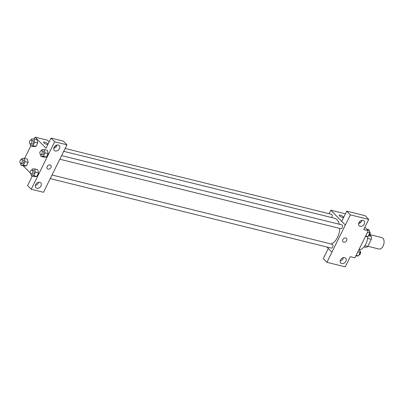 <?xml version="1.0" encoding="UTF-8"?>
<svg xmlns="http://www.w3.org/2000/svg" width="404" height="404" viewBox="0 0 404 404"><rect width="100%" height="100%" fill="white"/><g stroke="black" fill="none" stroke-linecap="round" stroke-linejoin="round"><path stroke-width="0.61" d="M367.862 246.278L378.957 249.021A5.903 3.525 -76.1 0 0 383.8 244.137A5.903 3.525 -76.1 0 0 381.79 237.557L369.781 234.593M369.685 234.754L371.22 236.325A7.62 4.55 -76.1 0 1 371.301 239.325L367.776 246.46A7.62 4.55 -76.1 0 1 365.777 247.339L363.999 246.9M364.863 245.738L367.776 246.46M367.64 238.421L371.301 239.325M368.554 235.663L371.22 236.325M359.641 249.849A11.807 7.055 -76.1 0 0 367.842 236.552M364.868 227.2L368.296 230.699L354.894 257.818L350.298 256.681L345.269 266.852L326.912 262.317L331.936 252.147L326.851 246.98M359.54 221.771L360.424 222.675M340.325 215.196A2.459 0.682 -153.7 0 1 343.683 217.327A2.459 0.682 26.3 0 0 340.325 215.201A2.459 0.682 26.3 0 0 339.254 215.266A2.459 0.682 -153.7 0 1 340.325 215.196M343.587 217.529A2.459 0.682 -153.7 0 1 340.976 216.872A2.459 0.682 -153.7 0 1 339.254 215.266M368.296 230.699L363.701 229.563L368.726 219.392L365.095 215.691L346.738 211.156L341.708 221.321L345.339 225.023L331.911 252.141M329.073 213.696L330.795 210.211L345.415 213.827M330.795 210.211L345.314 225.018M358.631 223.548A3.444 2.591 135.6 0 0 361.883 220.362M360.151 226.306A3.444 2.591 135.6 0 0 363.918 224.629A3.444 2.591 135.6 0 0 364.075 220.927A3.444 2.591 135.6 0 0 359.802 221.493A3.444 2.591 135.6 0 0 359.156 225.755A3.444 2.591 135.6 0 0 360.151 226.306M346.738 211.156L350.369 214.857L345.339 225.023M368.726 219.392L350.369 214.857M326.912 262.317L323.281 258.616L328.3 248.455M340.198 260.838A3.444 2.591 135.6 0 0 343.451 257.651M341.723 263.6A3.444 2.591 135.6 0 0 345.491 261.918A3.444 2.591 135.6 0 0 345.647 258.222A3.444 2.591 135.6 0 0 341.375 258.782A3.444 2.591 135.6 0 0 340.729 263.044A3.444 2.591 135.6 0 0 341.723 263.6M342.829 239.623A2.459 1.853 -44.4 0 1 346.501 238.37A2.459 1.853 -44.4 0 1 346.036 241.415A2.459 1.853 -44.4 0 1 342.986 241.814A2.459 1.853 -44.4 0 1 342.829 239.623M342.986 241.814A2.459 1.853 135.6 0 0 346.036 241.415A2.459 1.853 135.6 0 0 346.496 238.37M59.802 159.232L340.865 228.684A1.97 1.177 -76.1 0 0 342.375 227.386A1.97 1.177 -76.1 0 0 342.173 225.078A1.97 1.177 -76.1 0 0 341.809 224.861L61.59 155.616M50.217 178.618L331.28 248.076A1.97 1.177 -76.1 0 0 332.795 246.778A1.97 1.177 -76.1 0 0 332.593 244.471A1.97 1.177 -76.1 0 0 332.224 244.253L52.005 175.008M331.603 217.534A1.97 1.177 -76.1 0 0 331.79 214.494A1.97 1.177 -76.1 0 0 331.426 214.277L65.145 148.475M339.294 224.24A13.302 7.949 -76.1 0 0 337.017 219.72A13.302 7.949 -76.1 0 0 334.542 218.261L63.731 151.338M331.017 243.955A13.302 7.949 -76.1 0 0 339.698 228.396M48.5 182.103L66.953 144.819L54.671 141.784L31.214 189.244L43.496 192.279L48.5 182.103M34.204 139.011L35.123 137.148L47.379 140.178L49.126 141.961M54.192 147.122L54.863 147.808M47.313 168.751A2.459 1.853 135.6 0 0 48.026 169.145A2.459 1.853 -44.4 0 1 47.313 168.751A2.459 1.853 -44.4 0 1 47.778 165.706A2.459 1.853 -44.4 0 1 50.828 165.307A2.459 1.853 -44.4 0 1 50.717 167.948A2.459 1.853 -44.4 0 1 48.026 169.145A2.459 1.853 135.6 0 0 50.717 167.948A2.459 1.853 135.6 0 0 50.828 165.307M55.287 150.97A3.444 2.591 -44.4 0 1 54.298 150.414A3.444 2.591 -44.4 0 1 54.939 146.157A3.444 2.591 -44.4 0 1 59.211 145.591A3.444 2.591 -44.4 0 1 59.055 149.293A3.444 2.591 -44.4 0 1 55.287 150.97M36.86 188.259A3.444 2.591 -44.4 0 1 35.865 187.708A3.444 2.591 -44.4 0 1 36.511 183.446A3.444 2.591 -44.4 0 1 40.784 182.881A3.444 2.591 -44.4 0 1 40.627 186.582A3.444 2.591 -44.4 0 1 36.86 188.259M53.767 148.212A3.444 2.591 135.6 0 0 57.02 145.021M35.34 185.502A3.444 2.591 135.6 0 0 38.587 182.31M31.214 189.244L27.583 185.542L32.3 176.008M66.953 144.819L63.322 141.117L51.04 138.082L46.016 148.253L35.123 137.148M51.04 138.082L54.671 141.784M47.344 150.278L48.101 153.616L46.41 157.04L43.97 157.141M34.653 142.274L37.718 143.031L36.027 146.455L33.588 146.551L36.027 146.455L37.718 143.031L36.976 139.698L33.911 138.941L34.653 142.274L32.961 145.698L30.527 145.788L30.093 143.854M25.068 161.661L28.134 162.418L26.442 165.847L24.008 165.943L26.442 165.847L28.134 162.418L27.391 159.09L24.326 158.333L25.068 161.661L23.376 165.09L20.942 165.18L20.513 163.246M37.759 169.67L38.516 173.008L36.825 176.432L34.39 176.528L36.825 176.432L38.516 173.008L35.456 172.25L33.759 175.674L31.325 175.765L30.896 173.831M24.619 158.403L30.815 145.864M30.325 173.043L23.149 165.726M44.652 142.132A2.459 0.682 -153.7 0 1 48.005 144.223A2.459 0.682 26.3 0 0 44.652 142.132A2.459 0.682 26.3 0 0 43.581 142.198A2.459 0.682 -153.7 0 1 44.652 142.132M47.879 144.486A2.459 0.682 -153.7 0 1 45.248 143.779A2.459 0.682 -153.7 0 1 43.581 142.198M21.387 159.449L21.892 158.424L24.326 158.333M20.629 163.287L22.164 163.665A1.97 1.177 -76.1 0 0 23.775 162.039A1.97 1.177 -76.1 0 0 23.109 159.848L21.574 159.469A1.97 1.177 -76.1 0 0 20.064 160.762A1.97 1.177 -76.1 0 0 20.266 163.075A1.97 1.177 -76.1 0 0 20.629 163.287A1.97 1.177 -76.1 0 0 22.245 161.661A1.97 1.177 -76.1 0 0 21.574 159.469M23.376 165.09L26.442 165.847M20.942 165.18L24.008 165.938M30.972 140.057L31.477 139.032L33.911 138.941M30.214 143.895L31.744 144.273A1.97 1.177 -76.1 0 0 33.36 142.647A1.97 1.177 -76.1 0 0 32.689 140.456L31.159 140.077A1.97 1.177 -76.1 0 0 29.644 141.375A1.97 1.177 -76.1 0 0 29.851 143.683A1.97 1.177 -76.1 0 0 30.214 143.895A1.97 1.177 -76.1 0 0 31.83 142.269A1.97 1.177 -76.1 0 0 31.159 140.077M32.961 145.698L36.027 146.455M30.527 145.788L33.588 146.546M31.77 170.034L32.275 169.008L34.714 168.917L35.456 172.25M31.017 173.877L32.547 174.25A1.97 1.177 -76.1 0 0 34.158 172.624A1.97 1.177 -76.1 0 0 33.492 170.432L31.961 170.054A1.97 1.177 -76.1 0 0 30.446 171.352A1.97 1.177 -76.1 0 0 30.648 173.659A1.97 1.177 -76.1 0 0 31.017 173.877A1.97 1.177 -76.1 0 0 32.628 172.245A1.97 1.177 -76.1 0 0 31.961 170.054M34.714 168.917L37.774 169.675M33.759 175.674L36.825 176.432M31.325 175.765L34.39 176.523M41.354 150.642L41.859 149.621L44.294 149.525L45.036 152.858L43.344 156.282L40.91 156.378L40.481 154.444M40.597 154.485L42.132 154.863A1.97 1.177 -76.1 0 0 43.743 153.232A1.97 1.177 -76.1 0 0 43.076 151.04L41.541 150.662A1.97 1.177 -76.1 0 0 40.031 151.96A1.97 1.177 -76.1 0 0 40.233 154.267A1.97 1.177 -76.1 0 0 40.597 154.485A1.97 1.177 -76.1 0 0 42.213 152.853A1.97 1.177 -76.1 0 0 41.541 150.662M44.294 149.525L47.359 150.283M45.036 152.858L48.101 153.616L46.41 157.04L43.975 157.136L40.91 156.378M43.344 156.282L46.41 157.04M359.201 249.101L359.489 249.177L360.232 252.505L358.54 255.934L355.813 255.954M357.813 251.909L360.232 252.505M356.121 255.333L358.54 255.934M359.045 254.909A1.97 1.177 -76.1 0 0 360.484 253.212A1.97 1.177 -76.1 0 0 359.919 251.111M366.862 229.24L369.074 229.785L369.817 233.118L368.12 236.542L365.398 236.562M367.398 232.517L369.817 233.118M365.701 235.946L368.12 236.542M368.63 235.517A1.97 1.177 -76.1 0 0 370.064 233.82A1.97 1.177 -76.1 0 0 369.503 231.719M55.111 145.996L56.464 146.329"/></g></svg>
